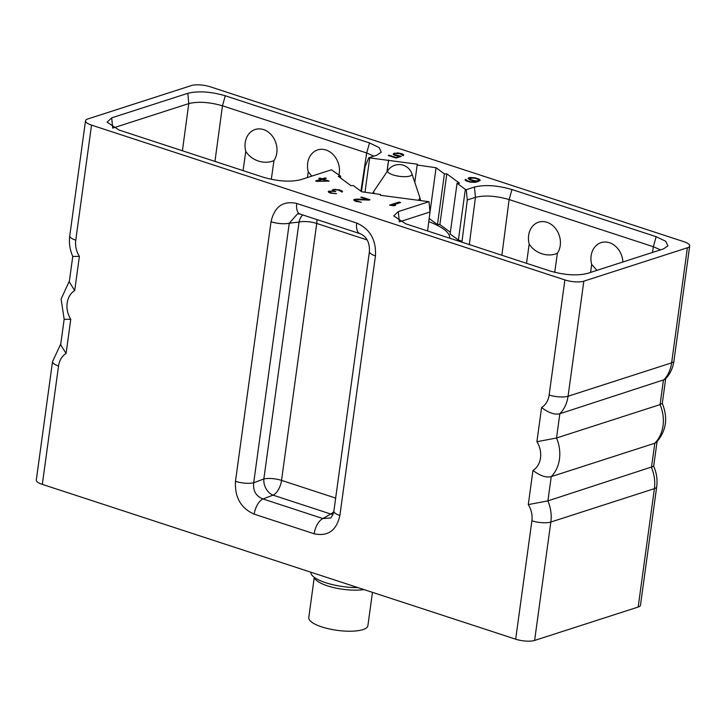 <?xml version="1.0" encoding="UTF-8"?>
<svg xmlns="http://www.w3.org/2000/svg" width="726" height="726" viewBox="0 0 726 726"><rect width="100%" height="100%" fill="white"/><g stroke="black" fill="none" stroke-linecap="round" stroke-linejoin="round"><path stroke-width="1.09" d="M657.066 441.644L653.672 466.21C656.603 472.862 657.62 479.723 656.703 486.801L640.486 605.212A13.767 4.075 -172.2 0 1 638.172 607.045L534.617 640.441A13.767 4.075 -172.2 0 1 515.678 639.189L531.895 520.787A20.346 16.553 -107.9 0 0 528.283 504.606L532.966 470.412A20.346 16.553 -107.9 0 0 536.895 441.717L541.587 407.522A20.346 16.553 -107.9 0 0 549.128 394.998L564.892 279.927A13.767 4.075 7.8 0 0 583.831 281.18L687.386 247.784A13.767 4.075 7.8 0 0 689.7 245.951A13.767 4.075 7.8 0 0 683.683 241.622L210.322 86.811A13.767 4.075 7.8 0 0 191.383 85.559L87.828 118.955A13.767 4.075 7.8 0 0 85.514 120.788A13.767 4.075 7.8 0 0 91.53 125.117L75.767 240.179A20.346 16.553 -107.9 0 0 79.388 256.36L72.791 256.45C69.85 249.798 68.843 242.938 69.75 235.859A13.767 4.075 -172.2 0 0 75.767 240.179M42.317 484.378A13.767 4.075 -172.2 0 1 36.3 480.049L52.517 361.648A13.767 4.075 -172.2 0 0 58.543 365.968L42.317 484.378L515.678 639.189M564.892 279.927L91.53 125.117M375.451 255.906L339.895 515.469C336.465 530.597 327.889 536.705 314.158 533.773L254.2 514.162C240.887 508.245 234.643 497.301 235.469 481.32L271.025 221.748C274.455 206.62 283.04 200.521 296.762 203.452L356.72 223.054C370.042 228.971 376.286 239.925 375.451 255.906A13.767 4.075 -172.2 0 1 369.425 251.577L333.869 511.149C334.523 511.358 331.12 518.791 330.185 518.001L322.889 518.555L262.93 498.943C255.951 496.185 252.884 490.794 253.71 482.763L263.847 478.978A13.358 3.948 -172.2 0 1 281.543 480.385A13.358 6.688 -71.9 0 1 273.076 495.159A13.358 9.865 69.5 0 1 263.847 478.978L299.039 222.056A13.358 10.545 83.3 0 1 302.778 214.95M541.587 407.522C548.738 412.931 554.827 415 559.846 413.738A34.104 27.751 -107.9 0 0 568.068 396.242L583.831 281.18M466.283 189.677L467.29 199.968L475.439 197.345C484.859 195.076 496.085 195.82 509.126 199.559L511.957 189.531C497.437 185.348 484.923 184.513 474.432 187.045L466.283 189.677L465.339 189.368L457.062 183.251L459.476 183.197L446.826 173.85L444.412 173.904L436.081 167.742L417.169 164.993L417.35 164.203L368.744 157.778L376.894 155.146L381.295 152.179L379.09 147.532L369.507 142.94L225.296 95.778C210.785 91.603 198.289 90.777 187.816 93.309L111.713 117.848L107.112 122.168L119.055 130.045L263.257 177.208C277.777 181.391 290.291 182.226 300.782 179.685L331.446 169.802L340.657 176.227L338.243 176.282L350.894 185.629L353.317 185.575L361.648 191.737L380.56 194.486L380.379 195.276L428.984 201.701L429.992 211.992L427.587 230.95M511.957 189.531L656.159 236.694L665.706 241.268L667.911 245.905L663.5 248.891L587.398 273.43C576.925 275.962 564.429 275.136 549.918 270.961L405.707 223.799L393.728 215.921L398.32 211.593L428.984 201.701M335.584 189.25L332.326 190.003L333.098 190.938L328.216 191.482L330.312 193.071L336.51 193.76L331.855 193.052L329.468 191.836L331.446 191.183L335.82 191.646L333.37 190.412L334.613 189.686L338.516 190.094L342.146 192.091L342.572 191.537L339.133 189.767L335.53 189.631M369.117 200.095L370.006 199.804L361.639 197.073L360.822 197.336L367.801 199.614L356.775 199.087L353.725 199.768L355.586 201.284L361.394 202.282L355.549 200.603L355.831 199.668L369.117 200.095M399.091 202.064L389.553 205.131L394.227 205.767L395.543 205.34L392.276 205.222L400.57 202.545L399.091 202.064L398.946 203.071M316.826 181.346L329.177 181.083L323.369 179.186L326.273 178.251L325.157 177.888L322.253 178.823L319.839 178.033L318.814 178.36L321.237 179.15L315.628 180.956L316.826 181.346M399.817 155.909L394.708 154.629L394.517 153.858L395.361 153.422L399.89 153.622L403.293 155.682L403.674 154.856L402.159 153.839L397.639 152.877L393.329 153.812L394.744 155.319L399.708 156.326L396.042 157.506L389.027 155.21L388.219 155.473L396.106 158.05L401.278 156.38L399.817 155.909L399.681 156.898M468.07 178.387L470.466 180.084L476.592 181.346L470.747 181.79L467.707 180.937L465.284 179.34L465.121 180.102L465.974 180.774L470.085 182.117L475.421 182.29L480.14 180.384L479.214 179.177L474.804 177.734L469.477 177.552L468.07 178.387M79.388 256.36L74.705 290.554L69.269 281.915L72.763 256.405M74.705 290.554A20.346 16.553 -107.9 0 0 70.767 319.249L64.169 319.349L61.102 298.985L69.397 281.026M70.767 319.249L66.084 353.444L60.657 344.805L64.151 319.295M689.7 245.951L673.937 361.022C672.911 368.282 669.944 374.416 665.025 379.417L559.846 413.738L556.524 437.996L536.895 441.717M687.386 247.784L671.623 362.855A34.104 27.751 72.1 0 1 663.401 380.342L660.079 404.609A34.104 27.751 72.1 0 1 654.788 443.241L656.413 442.315C666.259 431.108 668.21 418.112 662.284 403.32L660.079 404.609L556.524 437.996A34.104 27.751 -107.9 0 1 551.234 476.628C546.206 477.889 540.117 475.82 532.966 470.412M653.681 466.319L547.903 500.886L551.234 476.628L654.788 443.241L651.458 467.499A34.104 27.751 72.1 0 1 654.398 488.643L638.172 607.045M528.283 504.606L547.903 500.886A34.104 27.751 -107.9 0 1 550.843 522.03L534.617 640.441M380.451 195.285L380.56 194.486M340.43 177.897L340.657 176.227M368.744 157.778L365.114 166.553L361.439 191.582M311.79 176.137L308.26 171.826L307.452 177.534M338.988 174.993A19.194 15.645 -107.4 0 0 326.038 150.028A19.194 15.645 -107.4 0 0 308.26 171.826M271.315 179.322L273.938 160.609C269.101 162.642 263.928 162.796 258.429 161.054C252.993 159.203 248.773 155.981 245.769 151.389A19.194 15.645 72.6 0 1 263.547 129.591A19.194 15.645 72.6 0 1 273.938 160.609M243.074 170.601L245.769 151.389M369.507 142.94L366.666 152.968L222.465 105.805L214.96 161.408M187.816 93.309L188.778 103.591C198.198 101.322 209.433 102.067 222.465 105.805L225.296 95.778M182.407 150.763L188.778 103.591L113.51 127.858M360.922 191.21L366.666 152.968L373.854 156.126M369.688 158.086L365.006 192.227M386.94 171.881L388.455 160.818M388.637 160.029L387.04 171.744M414.791 182.353L417.169 164.993M436.081 167.742L429.738 214.034M446.826 173.85L439.883 224.543L437.469 224.597L444.412 173.904M437.469 224.597L429.175 218.472M450.347 232.284L439.883 224.543M465.339 189.368L458.387 240.07L450.12 233.953L457.062 183.251M467.29 199.968L462.045 241.268L458.387 240.07M526.513 263.302L529.2 244.09A19.194 15.645 72.6 0 1 546.987 222.292A19.194 15.645 72.6 0 1 557.368 253.301C552.531 255.343 547.359 255.488 541.859 253.755C536.423 251.895 532.203 248.682 529.2 244.09M501.884 255.253L509.126 199.559L653.327 246.722L660.488 249.862M622.89 261.986A19.194 15.645 -107.4 0 0 609.477 242.729A19.194 15.645 -107.4 0 0 591.69 264.527L590.583 272.395M554.7 272.332L557.368 253.301M596.99 270.335L591.69 264.527M400.153 221.621L429.992 211.992M462.045 241.268L460.574 241.74M449.712 238.182A58.316 17.242 7.8 0 0 428.776 221.639M357.991 587.615A33.904 10.028 -172.2 0 1 325.729 582.724A33.904 10.028 -172.2 0 1 310.882 572.206M372.456 592.343L367.891 625.649A29.839 8.821 -172.2 0 1 351.711 631.203A29.839 8.821 -172.2 0 1 321.827 626.919A29.839 8.821 -172.2 0 1 308.777 617.545L314.285 577.342M339.133 189.767L339.06 190.266M341.011 190.384L340.93 191.002M341.737 190.747L341.574 191.9M342.273 191.183L342.146 192.091M333.37 190.412L333.243 191.365M333.715 190.82L333.624 191.428M329.468 191.836L329.35 192.671M329.804 192.236L329.722 192.826M330.847 192.717L330.784 193.225M328.778 191.156L328.624 192.272M329.177 191.029L328.969 192.508M332.898 189.667L332.753 190.702M333.706 189.404L333.606 190.13M355.214 200.204L355.096 201.066M355.549 200.603L355.459 201.229M356.593 201.084L356.53 201.592M354.288 199.441L354.134 200.558M354.678 199.314L354.479 200.803M355.713 199.133L355.631 199.732M356.775 199.087L356.702 199.596M361.639 197.073L361.566 197.572M392.276 205.222L392.212 205.694M321.237 179.15L321.128 179.912M319.839 178.033L319.749 178.669M322.253 178.823L322.153 179.576M325.157 177.888L325.057 178.641M323.369 179.186L323.288 179.821M317.934 180.937L322.353 179.513L326.945 181.019L317.879 181.355M389.027 155.21L388.964 155.718M396.042 157.506L395.969 158.014M399.708 156.326L399.627 156.916M393.329 153.812L393.256 154.329M393.864 153.34L393.673 154.756M394.663 153.077L394.563 153.83M400.743 153.377L400.679 153.885M402.159 153.839L402.068 154.466M403.111 154.284L402.939 155.564M402.531 154.928L402.458 155.409M394.372 154.239L394.254 155.092M394.708 154.629L394.617 155.255M395.507 155.037L395.443 155.546M468.488 177.87L468.352 178.868M469.477 177.552L469.159 179.494M471.074 177.416L471.002 177.934M476.474 178.142L476.401 178.65M477.944 178.632L477.871 179.204M479.214 179.177L478.615 180.956M480.067 179.839L479.968 180.602M465.284 179.34L465.175 180.139M466.473 179.73L466.31 180.919M466.455 180.102L466.346 180.928M466.972 180.556L466.891 181.164M467.707 180.937L467.644 181.446M473.425 181.963L473.37 182.417M474.387 181.854L474.314 182.389M475.957 181.545L475.866 182.199M476.592 181.346L476.492 182.063M469.486 178.523L474.142 178.051L477.481 179.004L478.715 180.257L476.737 180.892L474.278 180.656L470.938 179.703L469.486 178.523L469.341 179.594M478.715 180.257L478.552 181.482M478.38 180.574L478.243 181.573M477.717 180.783L477.581 181.79M476.737 180.892L476.574 182.054M470.938 179.703L470.865 180.211M470.203 179.322L470.112 179.93M469.686 178.877L469.577 179.694M339.895 515.469A13.767 4.075 -172.2 0 1 333.869 511.149M314.158 533.773A13.767 6.888 -71.9 0 1 322.889 518.555L330.729 514.017A13.358 6.688 108.1 0 0 333.797 511.63M254.2 514.162A13.767 6.888 -71.9 0 1 262.93 498.943L273.076 495.159L330.729 514.017A13.358 11.026 60 0 0 333.007 514.416M271.034 221.748A13.767 4.075 7.8 0 0 289.266 223.2L297.587 213.771L300.101 214.079L360.06 233.681C366.657 236.531 369.779 242.493 369.425 251.577M235.469 481.32A13.767 4.075 7.8 0 0 253.71 482.763L289.266 223.2L299.039 222.056A13.358 3.948 7.8 0 1 316.736 223.454L367.002 239.898M296.762 203.452A13.767 6.888 108.1 0 0 300.101 214.079M356.72 223.054A13.767 6.888 108.1 0 0 360.06 233.681M316.908 219.57A13.358 6.688 -71.9 0 1 316.736 223.454L281.543 480.385L335.657 498.081M656.703 486.801A13.767 4.075 -172.2 0 1 654.398 488.643L550.843 522.03A13.767 4.075 7.8 0 1 531.895 520.787M66.084 353.444A20.346 16.553 -107.9 0 0 58.543 365.968M549.128 394.998A13.767 4.075 7.8 0 0 568.068 396.242L671.623 362.855A13.767 4.075 -172.2 0 0 673.937 361.022M112.675 128.13L111.713 117.848M474.432 187.045L475.439 197.345L469.295 244.589M652.502 252.439L653.327 246.722L656.159 236.694M399.336 221.884L398.32 211.593M411.951 173.841A13.558 13.558 0 0 0 387.847 170.537A12.288 3.639 7.8 0 0 393.02 174.902A12.288 3.639 -172.2 0 0 406.106 176.636A12.288 3.639 -172.2 0 0 411.951 173.841L419.692 197.045A23.223 6.87 -172.2 0 1 418.403 199.995M372.629 193.334L374.153 190.802A23.223 6.87 7.8 0 0 374.289 193.579M363.971 589.576A29.839 8.821 -172.2 0 1 327.453 585.846A29.839 8.821 -172.2 0 1 314.449 577.46M85.514 120.788L69.75 235.859M60.775 343.915L52.517 361.648M665.678 378.745L662.303 403.42M419.692 197.045L420.554 200.303M387.847 170.537L374.153 190.802"/></g></svg>
